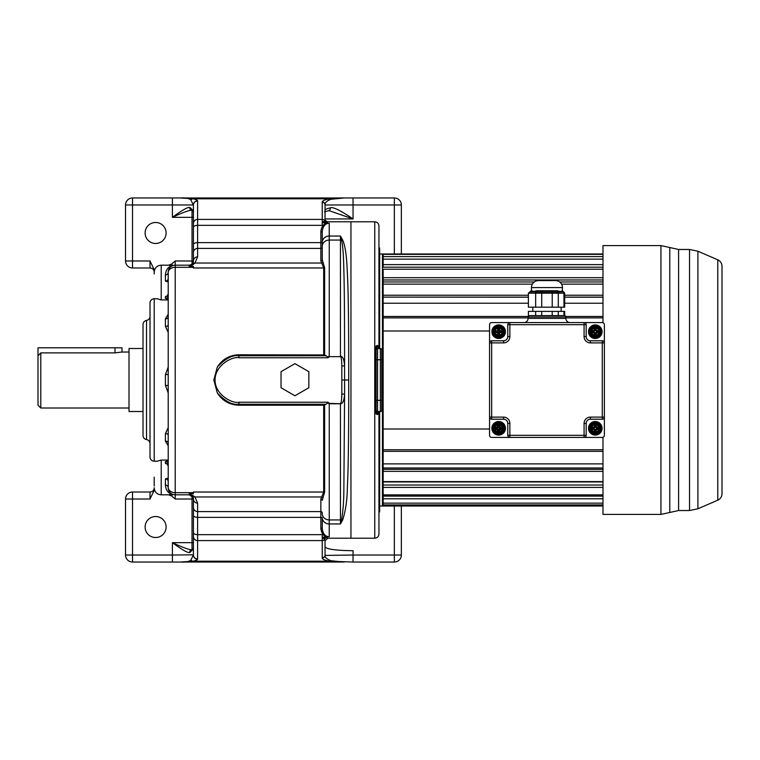 <?xml version="1.0" encoding="UTF-8"?>
<svg xmlns="http://www.w3.org/2000/svg" width="760" height="760" viewBox="0 0 760 760"><rect width="100%" height="100%" fill="white"/><g stroke="black" fill="none" stroke-linecap="round" stroke-linejoin="round"><path stroke-width="1.14" d="M168.216 272.792L168.216 272.184A2.803 2.764 -0 0 1 165.414 274.949C165.756 270.218 167.827 267.178 171.636 265.82L168.577 265.183L171.57 264.091L175.218 260.984L175.218 265.183A7.002 7.002 0 0 0 168.216 272.184L168.216 487.454A7.002 5.215 180 0 0 175.218 492.679L175.218 494.817A7.002 7.002 0 0 1 168.216 487.815A2.803 2.764 -0 0 0 165.414 485.051L165.414 478.876L168.216 478.059L168.216 466.174A2.803 2.764 -0 0 0 165.414 463.41L165.414 461.624L168.216 460.598M168.577 265.183L161.215 265.183C156.892 265.553 154.555 267.928 154.214 272.289L154.214 269.724L150.014 260.984L150.014 267.985A4.199 4.199 0 0 1 154.214 272.184A4.199 4.199 0 0 0 150.014 267.985L132.516 267.985L132.516 260.984L125.514 260.984A7.002 7.002 0 0 0 132.516 267.985M155.619 243.476A10.498 10.498 0 0 1 145.112 232.978A10.498 10.498 0 0 1 155.619 222.48A10.498 10.498 0 0 1 166.117 232.978A10.498 10.498 0 0 1 155.619 243.476M325.042 215.346L325.042 210.397C325.08 209.465 326.847 208.62 330.353 207.86C333.697 205.969 348.222 215.641 353.048 218.946L325.042 218.946M330.353 207.86A2.803 2.252 79 0 1 328.652 210.596M328.795 210.558L353.048 218.946L353.048 204.972L325.042 204.972A7.002 7.002 0 0 0 325.042 204.896M322.24 533.33L322.24 527.022M323.332 537.149L325.926 537.044A2.803 2.451 102.7 0 0 324.083 538.099L322.24 538.659L322.24 537.472L323.332 537.149L325.042 540.835L325.042 555.028L325.042 546.782C326.42 549.195 335.758 550.506 353.048 550.715L353.048 555.028L325.033 555.417A2.803 2.774 -176.8 0 1 322.231 558.039C322.135 559.132 324.596 560.186 329.593 561.212L353.048 562.029L353.048 555.028L401.356 555.028A7.002 7.002 0 0 1 394.354 562.029L353.048 562.029M325.926 537.044L327.845 538.033M325.033 555.417L325.033 555.417C324.862 557.241 326.772 559.008 330.771 560.709L344.242 562.029L180.281 562.029L193.173 561.212C196.032 560.471 197.505 559.797 197.59 559.189L197.619 517.37L320.844 517.37L320.844 499.025L323.684 492.024L323.684 405.203L326.144 404.234L238.925 404.234C232.512 405.232 225.321 401.479 217.332 392.986C222.461 400.872 229.662 404.947 238.925 405.203L323.684 405.203M193.144 497.506L189.221 494.817L175.218 494.817L175.218 499.016L171.57 495.909L168.577 494.817L161.215 494.817C156.892 494.447 154.555 492.072 154.214 487.711L154.214 490.276L150.014 499.016L132.516 499.016L132.516 562.029L180.281 562.029C185.459 562.314 188.983 561.668 190.864 560.082A4.199 3.61 76.3 0 0 193.173 561.212L329.593 561.212A2.803 2.289 101.5 0 0 330.771 560.709M155.619 516.524A10.498 10.498 0 0 0 145.112 527.022A10.498 10.498 0 0 0 155.619 537.519A10.498 10.498 0 0 0 166.117 527.022A10.498 10.498 0 0 0 155.619 516.524M154.214 487.711L154.214 487.815A4.199 4.199 0 0 1 150.014 492.014L132.516 492.014L132.516 499.016L125.514 499.016L125.514 555.028A7.002 7.002 0 0 0 132.516 562.029M132.516 492.014A7.002 7.002 0 0 0 125.514 499.016A7.002 7.002 0 0 1 132.516 492.014M401.356 506.017L401.356 555.028M325.042 540.825L327.693 538.222L350.949 538.222L350.949 221.777L350.949 538.222L374.747 538.222C377.302 537.975 378.698 536.569 378.945 534.024L378.945 411.549M324.615 354.948L238.925 354.797C229.672 355.053 222.471 359.119 217.341 366.994C225.359 358.492 232.56 354.749 238.925 355.765L326.144 355.765L324.615 354.948L324.615 267.719L322.24 259.606L322.24 242.411A7.002 6.374 0 0 1 329.241 236.037L340.442 236.037L340.442 240.055A4.199 3.838 0 0 1 341.601 240.207L340.442 236.037L342.76 240.236C345.049 245.527 346.503 254.799 347.101 268.023C348.213 288.258 348.697 308.227 348.726 380C348.764 449.93 348.08 472.901 347.349 487.55C347.244 499.519 345.714 510.255 342.76 519.764L340.442 523.963L341.601 519.792A4.199 3.838 180 0 1 340.442 519.944L340.442 523.963L329.241 523.963L329.241 536.693L326.144 536.797C323.019 535.515 321.252 532.636 320.844 528.162L320.844 517.37A1.396 0.646 0 0 1 322.24 518.006L322.24 528.808A1.396 0.646 0 0 0 320.844 528.162M324.757 536.797L326.144 536.797M154.214 477.156L154.214 486.077M154.214 273.923L154.214 272.289M154.214 298.537L154.214 298.784A4.199 4.199 0 0 0 150.014 302.993L150.014 457.007A4.199 4.199 0 0 0 154.214 461.215L154.214 298.784L157.349 298.784L161.215 299.953L168.216 299.953L168.216 299.402L165.414 298.376L165.414 296.59L167.285 295.82M401.356 204.972A7.002 7.002 0 0 0 394.354 197.97L353.048 197.97L353.048 204.972L401.356 204.972L401.356 253.983M353.048 197.97L344.242 197.97L330.771 199.291C326.772 200.991 324.862 202.758 325.033 204.582A2.803 2.774 176.8 0 0 322.231 201.96L322.24 225.35L197.619 225.35L197.59 200.811C197.514 200.212 196.042 199.538 193.173 198.787L180.281 197.97L132.516 197.97A7.002 7.002 0 0 0 125.514 204.972L125.514 260.984M193.42 229.453L193.42 205.171L190.864 199.918C188.983 198.332 185.459 197.685 180.281 197.97L344.242 197.97L329.593 198.787C324.587 199.814 322.135 200.868 322.231 201.96M322.24 202.198A2.803 2.774 180 0 1 325.042 204.972L325.042 219.165L324.083 221.901A2.803 2.451 -102.7 0 0 325.926 222.956L322.24 222.528M325.042 219.165L325.042 221.359L325.042 219.165C324.862 220.21 325.745 221.084 327.693 221.777L374.747 221.777L374.747 538.222M327.845 221.968L325.926 222.956M322.24 242.411L322.24 231.192A1.396 0.646 0 0 1 320.844 231.838C321.252 227.363 323.019 224.485 326.144 223.202L324.757 223.202M326.144 223.202L329.241 223.307C325.394 223.298 323.057 225.919 322.24 231.192L322.24 231.23M143.013 426.911L143.013 411.502L129.01 411.502L129.01 348.498L143.013 348.498L143.013 333.089L143.013 426.911M150.014 443.707A4.199 4.199 0 0 0 146.518 439.565A4.199 4.199 0 0 1 143.013 435.423L143.013 324.577A4.199 4.199 0 0 1 146.518 320.435A4.199 4.199 0 0 0 150.014 316.293M161.215 494.817L161.215 460.047L157.273 461.215M168.216 445.816L165.414 441.104L165.414 433.494L168.216 427.576M168.216 392.901L165.414 385.377L165.414 374.623L168.216 367.099M168.216 332.424L165.414 326.505L165.414 318.896L168.216 314.184M172.13 265.905L172.662 265.667L171.57 264.091M172.662 265.667L172.662 265.667A2.803 2.536 68.5 0 1 171.636 265.82M192.023 210.425L192.023 260.984L193.42 260.984L193.42 205.171A4.199 4.161 -0 0 1 197.619 201.011M191.729 210.32A2.803 2.347 -73 0 1 190.218 207.651L189.715 207.546C187.511 206.435 177.222 213.75 172.416 217.341L172.416 204.972L132.516 204.972L132.516 197.97M193.582 211.612L191.814 210.339A2.803 2.308 -85.8 0 1 189.715 207.546M192.023 210.349C189.516 209.551 177.859 214.776 172.416 217.341L193.42 217.341M193.42 210.824L190.218 207.651M190.864 199.918A4.199 3.61 -76.3 0 1 193.173 198.787L329.593 198.787A2.803 2.289 -101.5 0 1 330.771 199.291M322.24 221.34L324.083 221.901L323.332 222.851M323 262.172A1.396 1.339 -44.7 0 1 321.746 263.045L320.844 260.974A1.396 1.368 0 0 0 322.24 259.606L322.24 241.993A1.396 0.646 0 0 1 320.844 242.63L197.619 242.63L197.619 225.35A4.199 1.928 0 0 0 193.42 227.278M322.24 537.472L322.24 534.65L197.619 534.65A4.199 1.928 0 0 1 193.42 532.722L193.42 499.016L192.081 495.938A4.199 3.99 -47.2 0 0 194.93 496.954L189.781 493.563L193.42 493.563L193.42 492.67L175.218 492.679L175.218 267.32L193.42 267.33L193.42 267.976L323.684 267.976L321.746 263.045L194.93 263.045L197.619 256.88L197.619 242.63A4.199 1.928 0 0 0 193.42 244.558M326.144 355.765L327.626 357L329.241 356.231L329.241 223.307M322.24 259.606L322.24 246.449A7.002 6.394 -0 0 1 329.241 240.055L340.442 240.055L340.442 356.231C342.788 356.364 344.166 359.584 344.584 365.911L344.584 394.088C344.156 400.577 342.779 403.807 340.442 403.769L329.241 403.341L328.063 402.24L326.144 404.234M329.241 403.341L329.241 519.944L340.442 519.944L340.442 403.769L329.241 403.769L327.626 402.999M320.844 499.025A1.396 1.368 0 0 1 322.24 500.394L324.615 492.281L324.615 405.051M217.341 366.994L213.826 380L217.332 392.986M323 497.828A1.396 1.339 44.7 0 0 321.746 496.954L194.93 496.954L197.619 503.12A4.199 4.104 0 0 1 193.42 499.016L193.049 497.296M329.241 536.693C325.394 536.712 323.057 534.081 322.24 528.808M190.864 560.082L193.391 555.028A4.199 4.151 21.2 0 0 197.59 559.189M193.582 548.387L191.814 549.66A2.803 2.308 85.8 0 0 189.715 552.453C187.482 553.527 177.384 546.383 172.416 542.659L172.416 555.028L125.514 555.028M189.715 552.453L193.42 549.176L193.42 554.828L193.42 532.722M172.416 562.029L172.416 555.028L193.42 554.828A4.199 4.161 -0 0 0 197.619 558.989M175.218 499.016L192.023 499.016L192.023 542.659L172.416 542.659C178.039 545.319 189.496 550.42 192.023 549.651M191.729 549.679A2.803 2.347 73 0 0 190.218 552.349M192.023 495.89L192.023 499.016L193.42 499.016L193.373 498.37M172.995 494.456L172.662 494.332A2.803 2.536 -68.5 0 0 171.636 494.181C167.827 492.822 165.756 489.782 165.414 485.051M171.57 495.909L172.662 494.332L172.13 494.095M168.216 294.091L168.216 293.826A2.803 2.764 0 0 1 165.414 296.59M171.95 494.009L171.351 493.648M171.304 493.62L170.772 493.221M169.841 492.3L169.318 491.587M169.309 491.558L168.967 490.96M168.302 488.88L168.245 488.376M168.216 487.901L168.216 487.815A7.002 7.002 0 0 0 175.218 494.817M192.575 496.479L189.221 493.686L189.781 493.563M189.221 493.686L189.221 494.817A4.199 4.199 0 0 1 190.95 495.188A4.199 2.593 -65.8 0 0 192.669 495.083M193.42 549.176L193.42 530.547M189.781 266.437L192.669 264.917A4.199 2.593 65.8 0 0 190.94 264.812L189.221 266.313L193.42 266.437L193.42 267.33M168.216 272.545A7.002 5.215 180 0 1 175.218 267.32L175.218 265.183L189.221 265.183A4.199 4.199 0 0 0 190.95 264.812L192.081 264.062L193.42 260.984L193.325 261.887M168.245 271.624L168.302 271.12M168.967 269.04L169.309 268.432M169.318 268.413L169.85 267.701M170.772 266.779L171.304 266.38M193.42 256.918A2.803 2.736 180 0 0 193.42 256.937L193.42 260.984A4.199 4.094 0 0 1 197.619 256.88M193.42 252.871L193.42 255.037A2.803 2.736 180 0 0 193.42 255.056M172.416 197.97L172.416 204.972L193.391 204.972A4.199 4.151 -21.2 0 1 197.59 200.811M192.669 264.917L194.93 263.045A4.199 3.99 47.1 0 0 192.081 264.062L192.575 263.52M327.626 357L328.073 357.76L329.241 356.659L340.442 356.659C341.231 356.734 341.687 359.831 341.82 365.959L341.82 394.041C341.687 400.33 341.221 403.427 340.442 403.341M328.063 402.24L238.925 402.24C232.589 403.911 214.823 394.744 215.052 380C215.004 364.933 232.75 356.126 238.925 357.76L328.073 357.76M342.76 240.236A4.199 3.61 153.6 0 1 341.601 240.207C342.722 245.138 343.434 253.508 343.719 265.335C344.27 283.736 344.536 302.385 344.584 365.911L341.82 365.959M341.82 394.041L344.584 394.088L343.862 490.019C343.805 501.153 343.055 511.072 341.601 519.792A4.199 3.61 -153.6 0 1 342.76 519.764M294.937 363.651L281.029 371.678L281.029 387.742L294.937 395.77L308.845 387.742L308.845 371.678L294.937 363.651M193.135 262.504L192.023 264.109L192.023 260.984L175.218 260.984M191.672 264.394L189.221 265.183L189.221 266.313M150.014 260.984L132.516 260.984L132.516 204.972L125.514 204.972M40.803 352.887L115.007 352.887L122.008 351.994L122.008 347.795L38 347.795L38 405.203L38 355.784L40.803 352.887L40.803 408.006L129.01 408.006M121.648 352.079L129.01 351.994M528.39 303.231L383.154 303.231L383.154 506.017L602.984 506.017M383.154 303.231L383.154 297.122L528.39 297.198M532.38 284.135L383.154 284.135L383.154 279.974L383.154 281.969L534.299 281.969M602.984 269.22L383.154 269.22L383.154 279.974L602.984 279.974M379.648 253.983L382.451 253.983L382.451 506.017L379.648 506.017M379.648 411.549L379.648 511.974L379.373 411.549M379.648 348.545L379.648 248.026L378.945 247.608L378.945 348.545L378.945 346.398L377.273 345.382L375.592 346.484L375.592 413.516L377.273 414.618L378.945 413.601A0.703 0.703 0 0 0 378.252 412.908L378.252 411.549M374.747 221.777C377.302 222.024 378.698 223.43 378.945 225.976L378.945 346.398L378.252 347.092A0.703 0.703 -90 0 0 378.945 346.398M378.252 348.545L378.119 347.092A0.703 0.674 -90 0 0 378.803 346.351M378.252 347.092L376.846 347.092L378.119 347.092L376.846 345.904L377.273 345.382M378.803 413.649A0.703 0.674 90 0 0 378.119 412.908L376.846 412.908A0.703 0.703 0 0 1 376.152 412.205L376.846 414.095L378.252 412.908A0.703 0.703 0 0 1 378.945 413.601M376.846 411.369L377.273 414.618M375.592 413.516L376.152 413.373L376.152 346.626L375.592 346.484M376.152 347.795L376.846 345.904L376.846 347.092A0.703 0.703 0 0 0 376.152 347.795M376.922 348.697L377.549 348.545A1.396 1.396 0 0 0 376.152 349.942L376.399 349.153M381.748 355.547L381.748 349.942A1.396 1.396 0 0 0 380.351 348.545L377.549 348.545A1.396 1.396 0 0 0 376.152 349.942M381.748 349.942A1.396 1.396 0 0 0 380.351 348.545A1.396 1.396 0 0 1 381.748 349.942L381.748 410.153A1.396 1.396 0 0 1 380.351 411.549L376.922 411.407M376.399 410.941L376.152 410.153A1.396 1.396 0 0 0 377.549 411.549L377.549 348.545M381.748 410.153A1.396 1.396 0 0 1 380.351 411.549L380.351 400.349L376.152 400.349M602.984 467.989L383.154 467.989L383.154 469.338L602.984 469.338M602.984 481.945L383.154 481.945L383.154 485.022L602.984 485.022M602.984 494.883L383.154 494.883L383.154 496.128L602.984 496.128M602.984 253.983L383.154 253.983L383.154 267.197L602.984 267.197M383.154 284.135L383.154 297.122L528.39 297.122M383.154 429.01L489.564 429.01M383.154 330.99L489.564 330.99M559.654 281.969L602.984 281.969M564.689 297.198L602.984 297.198M602.984 449.74L383.154 449.74M602.984 451.326L383.154 451.326M602.984 463.885L383.154 463.885M602.984 471.361L383.154 471.361M602.984 481.602L383.154 481.602M602.984 487.417L383.154 487.417M602.984 498.769L383.154 498.769M602.984 503.139L383.154 503.139M602.984 504.934L383.154 504.934M602.984 254.362L383.154 254.362M602.984 256.614L383.154 256.614M602.984 259.151L383.154 259.151M602.984 264.632L383.154 264.632M602.984 277.704L383.154 277.704M602.984 284.135L561.564 284.135M602.984 295.241L564.689 295.241M528.39 295.241L383.154 295.241M602.984 297.122L564.689 297.122M602.984 317.889L565.877 317.889M528.067 317.889L383.154 317.889M602.984 316.474L565.782 316.474M528.172 316.474L383.154 316.474M602.984 303.231L564.689 303.231M717.782 259.825C720.461 261.126 721.867 263.273 722 266.247L722 493.753C721.867 496.726 720.461 498.873 717.782 500.175L697.899 508.801L697.899 251.199L717.782 259.825L717.782 500.175M722 484.196L722 472.995M722 431.68L722 420.479M722 340.793L722 329.593M602.984 322.715L602.984 245.584L660.953 245.584L660.953 514.415L602.984 514.415L602.984 437.285M602.043 428.906L601.075 428.82A2.099 2.099 0 0 1 600.856 429.352L598.975 432.601A2.099 2.099 0 0 1 598.614 433.067A5.814 5.814 0 0 0 601.075 428.82L601.075 427.794A5.814 5.814 0 0 0 598.614 423.548L597.731 423.035A5.814 5.814 0 0 0 592.828 423.035L591.945 423.548A5.814 5.814 0 0 0 589.494 427.794L589.494 428.82A5.814 5.814 0 0 0 591.945 433.067L592.828 433.57A5.814 5.814 0 0 0 597.731 433.57L598.614 433.067L599.184 433.865A6.793 6.793 0 0 0 592.42 422.151A6.793 6.793 0 0 0 595.279 435.1A6.793 6.793 0 0 0 599.184 422.75L598.149 422.151A6.793 6.793 0 0 0 592.42 422.151L591.385 422.75A6.793 6.793 0 0 0 591.385 433.865L592.42 434.463A6.793 6.793 0 0 0 598.149 434.463L599.174 433.874M600.856 427.253A2.099 2.099 0 0 1 601.075 427.794L602.043 427.709A6.793 6.793 0 0 0 599.184 422.75L598.614 423.548A2.099 2.099 0 0 1 598.975 424.004L598.367 424.356A1.396 1.396 0 0 0 597.16 423.662L593.408 423.662A1.396 1.396 0 0 0 592.192 424.356L590.32 427.604A1.396 1.396 0 0 0 590.32 429.01L592.192 432.259A1.396 1.396 0 0 0 593.408 432.953L597.16 432.953A1.396 1.396 0 0 0 598.367 432.259L600.248 429.01A1.396 1.396 0 0 0 600.248 427.604L598.006 424.565A0.978 0.978 0 0 0 597.16 424.08L593.408 424.08A0.978 0.978 0 0 0 592.553 424.565L590.681 427.813A0.978 0.978 0 0 0 590.681 428.801L592.553 432.041A0.978 0.978 0 0 0 593.408 432.535L597.16 432.535A0.978 0.978 0 0 0 598.006 432.041L599.878 428.801A0.978 0.978 0 0 0 599.878 427.813L600.856 427.253L598.975 424.004M592.42 434.463L592.828 433.57A2.099 2.099 0 0 0 593.408 433.656L597.16 433.656A2.099 2.099 0 0 0 597.731 433.57L598.149 434.463A6.793 6.793 0 0 1 595.279 435.1M592.42 422.151L592.828 423.035A2.099 2.099 0 0 1 593.408 422.959L597.16 422.959A2.099 2.099 0 0 1 597.731 423.035L598.149 422.151A6.793 6.793 0 0 0 595.279 421.515M592.553 432.041L592.192 432.259A1.396 1.396 0 0 0 593.408 432.953L593.408 432.535M591.945 433.067L591.385 433.865A6.793 6.793 0 0 1 588.515 428.906L589.494 428.82A2.099 2.099 0 0 0 589.712 429.352L591.584 432.601A2.099 2.099 0 0 0 591.945 433.067M591.812 422.474A6.793 6.793 0 0 0 588.515 427.709L589.494 427.794A2.099 2.099 0 0 1 589.712 427.253L590.681 427.813M589.712 427.253L591.584 424.004A2.099 2.099 0 0 1 591.945 423.548L591.385 422.75M503.567 417.107L503.567 419.206A4.199 4.199 0 0 1 507.765 423.405A4.199 4.199 0 0 0 503.567 419.206L491.663 419.206A2.099 2.099 0 0 1 489.564 417.107A2.099 2.099 0 0 0 491.663 419.206L491.663 417.107L503.567 417.107A6.298 6.298 0 0 1 509.865 423.405L509.865 437.409L491.663 437.409A2.099 2.099 0 0 1 489.564 435.309L489.564 417.107L491.663 417.107L491.663 342.893L489.564 342.893L489.564 324.691A2.099 2.099 0 0 1 491.663 322.591L509.865 322.591A2.099 2.099 0 0 0 507.765 324.691A2.099 2.099 0 0 1 509.865 322.591L509.865 324.691L507.765 324.691L507.765 336.594A4.199 4.199 0 0 1 503.567 340.793A4.199 4.199 0 0 0 507.765 336.594L509.865 336.594A6.298 6.298 0 0 1 503.567 342.893L491.663 342.893L491.663 340.793L503.567 340.793L503.567 342.893M501.781 325.66A6.793 6.793 0 0 0 496.023 325.441M494.741 326.154A6.793 6.793 0 0 0 491.995 330.448L491.995 332.947A6.793 6.793 0 0 0 495.159 337.506M491.957 330.628A6.793 6.793 0 0 0 491.891 331.293M495.558 337.734A6.793 6.793 0 0 0 501.315 337.944M502.588 337.231A6.793 6.793 0 0 0 505.343 332.947L505.343 330.448A6.793 6.793 0 0 0 502.179 325.878M505.372 332.756A6.793 6.793 0 0 0 505.447 332.091M495.767 422.17A6.793 6.793 0 0 1 495.938 422.085L494.247 423.149L494.978 424.004L493.097 427.262L491.995 427.053A6.793 6.793 0 0 1 494.247 423.149A6.793 6.793 0 0 0 491.995 427.053L491.995 429.552L493.097 429.352L495.225 432.924L496.783 433.656A5.671 5.671 0 0 0 500.555 433.656L502.36 432.611A5.671 5.671 0 0 0 504.241 429.352L504.241 427.262A5.671 5.671 0 0 0 502.36 424.004L500.555 422.959A5.671 5.671 0 0 0 496.783 422.959L494.978 424.004A5.671 5.671 0 0 0 493.097 427.262L493.097 429.352A5.671 5.671 0 0 0 494.978 432.611L494.247 433.466L495.938 434.52A6.793 6.793 0 0 1 495.292 434.197M495.073 434.065A6.793 6.793 0 0 1 494.447 433.627M491.881 428.498A6.793 6.793 0 0 1 491.957 427.291M495.453 431.195L496.384 432.535L497.781 432.535A4.322 4.322 0 0 1 495.453 431.195L494.56 429.647A4.322 4.322 0 0 1 494.56 426.958L495.453 425.419A4.322 4.322 0 0 1 497.781 424.08L496.384 423.662A0.703 0.703 0 0 0 495.786 424.004L493.506 427.956A0.703 0.703 0 0 0 493.506 428.659L495.786 432.601A0.703 0.703 0 0 0 496.384 432.953L500.944 432.953A0.703 0.703 0 0 0 501.553 432.601L503.832 428.659A0.703 0.703 0 0 0 503.832 427.956L501.553 424.004A0.703 0.703 0 0 0 500.944 423.662L496.384 423.662A0.703 0.703 0 0 0 495.786 424.004L494.646 422.835A6.793 6.793 0 0 1 494.931 422.636M501.572 434.445A6.793 6.793 0 0 1 501.4 434.52L503.082 433.466L502.36 432.611L504.241 429.352L505.343 429.552A6.793 6.793 0 0 1 503.082 433.466A6.793 6.793 0 0 0 505.343 429.552L505.343 427.053A6.793 6.793 0 0 0 503.082 423.149L501.4 422.085A6.793 6.793 0 0 1 501.79 422.275M502.265 422.55A6.793 6.793 0 0 1 502.892 422.987M505.457 428.117A6.793 6.793 0 0 1 505.381 429.324M497.781 432.535L500.944 432.953A0.703 0.703 0 0 0 501.553 432.601L502.683 433.779A6.793 6.793 0 0 1 502.407 433.979M496.147 432.392L495.786 432.601A0.703 0.703 0 0 0 496.384 432.953L496.413 434.71L496.783 433.656L500.555 433.656L500.925 434.71A6.793 6.793 0 0 1 498.664 435.1A6.793 6.793 0 0 0 500.925 434.71L500.944 432.953M590.378 342.893L590.378 340.793L602.281 340.793A2.099 2.099 0 0 1 604.38 342.893A2.099 2.099 0 0 0 602.281 340.793L602.281 342.893L590.378 342.893A6.298 6.298 0 0 1 584.079 336.594L584.079 322.591L602.281 322.591A2.099 2.099 0 0 1 604.38 324.691L604.38 342.893L602.281 342.893L602.281 417.107L604.38 417.107L604.38 435.309A2.099 2.099 0 0 1 602.281 437.409L584.079 437.409A2.099 2.099 0 0 0 586.178 435.309A2.099 2.099 0 0 1 584.079 437.409L584.079 435.309L586.178 435.309L586.178 423.405A4.199 4.199 0 0 1 590.378 419.206A4.199 4.199 0 0 0 586.178 423.405L584.079 423.405A6.298 6.298 0 0 1 590.378 417.107L602.281 417.107L602.281 419.206L590.378 419.206L590.378 417.107M595.279 324.9A6.793 6.793 0 0 1 598.149 325.536A6.793 6.793 0 0 0 588.515 331.094A6.793 6.793 0 0 1 591.385 326.135A6.793 6.793 0 0 0 591.385 337.25A6.793 6.793 0 0 1 588.515 332.291A6.793 6.793 0 0 0 595.279 338.485A6.793 6.793 0 0 1 592.42 337.849L592.828 336.965A5.814 5.814 0 0 0 597.731 336.965L598.149 337.849A6.793 6.793 0 0 0 602.043 332.291A6.793 6.793 0 0 1 599.184 337.25A6.793 6.793 0 0 0 599.184 326.135A6.793 6.793 0 0 1 602.043 331.094A6.793 6.793 0 0 0 592.42 325.536L592.828 326.43L591.945 326.933L591.385 326.135M598.177 325.546A6.793 6.793 0 0 1 598.652 325.793M592.392 337.839A6.793 6.793 0 0 1 591.917 337.592M489.564 435.309L489.564 342.893A2.099 2.099 0 0 1 491.663 340.793M590.378 340.793A4.199 4.199 0 0 1 586.178 336.594L586.178 324.691A2.099 2.099 0 0 0 584.079 322.591L491.663 322.591M570.076 322.591A4.199 4.199 0 0 1 565.877 318.392L565.877 316.986A1.396 1.396 0 0 0 564.481 315.59L529.473 315.59A1.396 1.396 0 0 0 528.067 316.986L565.877 316.986M523.868 322.591A4.199 4.199 0 0 0 528.067 318.392L528.067 316.986M529.596 315.59L528.39 315.59L528.39 311.391L564.689 311.391L564.689 315.59L538.004 315.59M541.728 311.391L541.728 315.59L538.07 315.59M558.286 311.391L558.286 315.59L555.883 315.59M564.366 315.59L558.286 315.59M531.477 290.396L531.468 287.584A7.002 7.002 0 0 1 538.469 280.582L555.475 280.582A7.002 7.002 0 0 1 562.476 287.584L562.286 290.605C561.64 291.602 559.987 291.65 557.327 290.748L536.617 290.748C534.005 291.65 532.294 291.526 531.468 290.387L530.072 291.783L536.275 291.963A1.396 0.921 76.8 0 0 536.617 290.748M530.005 291.783L528.39 293.189L528.39 307.192L564.689 307.192L564.689 293.189L528.39 293.189M535.658 307.192L535.658 293.189L536.275 291.963L541.728 291.963L542.156 290.748M541.728 307.192L541.728 291.963L552.225 291.963L551.788 290.748M552.225 307.192L552.225 291.963L557.669 291.963A1.396 0.921 103.2 0 1 557.327 290.748M558.286 307.192L558.286 293.189L557.669 291.963L563.587 291.821A1.396 1.396 -0 0 1 562.476 290.453M531.373 292.058L530.072 291.783A1.396 1.396 90.6 0 0 531.468 290.387A1.396 1.396 -90 0 1 531.439 290.681M532.827 311.391L532.827 307.192M561.127 311.391L561.127 307.192M503.567 419.206A4.199 4.199 0 0 1 507.765 423.405L507.765 435.309A2.099 2.099 0 0 0 509.865 437.409L602.281 437.409M584.079 423.405L584.079 435.309L507.765 435.309M604.38 324.691L604.38 417.107A2.099 2.099 0 0 1 602.281 419.206M509.865 336.594L509.865 324.691L586.178 324.691M597.16 335.92A0.978 0.978 0 0 0 598.006 335.435L599.878 332.187A0.978 0.978 0 0 0 599.878 331.198L598.006 327.959A0.978 0.978 0 0 0 597.16 327.465L593.408 327.465A0.978 0.978 0 0 0 592.553 327.959L590.681 331.198A0.978 0.978 0 0 0 590.681 332.187L592.553 335.435A0.978 0.978 0 0 0 593.408 335.92L597.16 336.338A1.396 1.396 0 0 0 598.367 335.644L600.248 332.395A1.396 1.396 0 0 0 600.248 330.99L598.367 327.74A1.396 1.396 0 0 0 597.16 327.047L593.408 327.047A1.396 1.396 0 0 0 592.192 327.74L590.32 330.99A1.396 1.396 0 0 0 590.32 332.395L592.192 335.644A1.396 1.396 0 0 0 593.408 336.338L597.16 336.338L597.16 337.041A2.099 2.099 0 0 0 597.731 336.965L598.614 336.452L599.184 337.25L598.149 337.849A6.793 6.793 0 0 1 595.279 338.485A6.793 6.793 0 0 0 598.149 337.849M598.006 335.435L598.975 335.996A2.099 2.099 0 0 1 598.614 336.452A5.814 5.814 0 0 0 601.075 332.205L602.043 332.291M599.878 332.187L600.856 332.747A2.099 2.099 0 0 0 601.075 332.205L601.075 331.18L602.043 331.094M588.515 331.094L589.494 331.18A2.099 2.099 0 0 1 589.712 330.647L591.584 327.398A2.099 2.099 0 0 1 591.945 326.933A5.814 5.814 0 0 0 589.494 331.18L589.494 332.205A5.814 5.814 0 0 0 591.945 336.452L592.828 336.965A2.099 2.099 0 0 0 593.408 337.041L597.16 337.041M593.408 335.92L593.408 336.338A1.396 1.396 0 0 1 592.192 335.644L591.584 335.996L589.712 332.747A2.099 2.099 0 0 1 589.494 332.205L588.515 332.291M591.584 335.996A2.099 2.099 0 0 0 591.945 336.452L591.385 337.25L592.42 337.849M597.731 326.43L598.149 325.536L599.184 326.135L598.614 326.933L597.731 326.43A5.814 5.814 0 0 0 592.828 326.43A2.099 2.099 0 0 1 593.408 326.344L597.16 326.344A2.099 2.099 0 0 1 597.731 326.43M595.279 335.73A4.037 4.037 0 0 1 591.242 331.692A4.037 4.037 0 0 1 595.279 327.655A4.037 4.037 0 0 1 599.327 331.692A4.037 4.037 0 0 1 595.279 335.73M591.964 331.236L591.707 331.113A0.703 0.703 0 0 1 592.344 330.714L594.301 330.296L594.301 328.757A0.703 0.703 0 0 1 594.709 328.12L595.982 328.757L595.982 330.296A0.703 0.703 0 0 0 596.686 330.99L598.642 331.417L598.225 332.395L596.686 332.395A0.703 0.703 0 0 0 595.982 333.089L595.564 335.055L594.586 334.637L594.586 333.089A0.703 0.703 0 0 0 593.883 332.395L591.917 331.977L592.344 330.99L593.883 330.99A0.703 0.703 0 0 0 594.586 330.296L594.586 328.757L595.564 328.329L596.686 330.714L598.225 330.714A0.703 0.703 0 0 1 598.861 331.113L598.861 332.272A3.619 3.619 0 0 1 595.859 335.264L594.709 335.264A3.619 3.619 0 0 1 591.707 332.272L591.707 331.113A3.619 3.619 0 0 1 594.709 328.12L594.823 328.367M595.004 328.063L595.697 330.296A0.978 0.978 0 0 0 596.686 331.274L598.357 331.417L598.225 332.11L596.686 332.11A0.978 0.978 0 0 0 595.697 333.089L595.564 334.77L594.861 334.637L594.861 333.089A0.978 0.978 0 0 0 593.883 332.11L592.202 331.977L592.344 331.274L593.883 331.274A0.978 0.978 0 0 0 594.861 330.296L594.861 328.757L594.301 328.757M595.564 328.063L595.859 328.12A3.619 3.619 0 0 1 598.861 331.113L598.605 331.236M595.564 335.322L595.564 334.77M595.004 335.322L595.004 334.77M598.908 331.417L598.357 331.417M598.908 331.968L598.642 331.493M591.65 331.968L592.202 331.977M591.65 331.417L591.917 331.892M594.823 335.017L594.709 335.264A0.703 0.703 0 0 1 594.301 334.637L594.861 334.637M595.736 335.017L595.859 335.264A0.703 0.703 0 0 0 596.258 334.637L595.697 334.637M497.781 424.08L499.558 424.08A4.322 4.322 0 0 1 501.885 425.419L501.553 424.004A0.703 0.703 0 0 0 500.944 423.662L500.925 421.904L500.555 422.959L496.783 422.959L495.938 422.085L496.384 423.662M500.925 421.904A6.793 6.793 0 0 0 496.413 421.904A6.793 6.793 0 0 1 498.664 421.515M500.944 432.535L503.471 428.45L505.419 429.048M495.786 432.601L494.646 433.779M498.664 435.1A6.793 6.793 0 0 1 496.413 434.71A6.793 6.793 0 0 0 500.925 434.71M494.56 426.958L493.867 428.45L491.919 429.048M491.995 429.552A6.793 6.793 0 0 0 494.247 433.466A6.793 6.793 0 0 1 491.995 429.552M493.867 428.165L491.919 427.566M501.553 424.004L502.683 422.835M503.832 428.659A0.703 0.703 0 0 0 503.832 427.956L505.419 427.566M504.241 427.262L505.343 427.053A6.793 6.793 0 0 0 503.082 423.149L502.36 424.004L504.241 427.262M502.17 430.331A4.037 4.037 0 0 1 494.627 428.308A4.037 4.037 0 0 1 498.674 424.27A4.037 4.037 0 0 1 502.17 430.331M501.885 425.419L502.778 426.958A4.322 4.322 0 0 1 502.778 429.647M498.256 431.993L497.676 431.784A3.619 3.619 0 0 1 495.188 429.305L495.188 427.31A3.619 3.619 0 0 1 497.676 424.821L499.662 424.821A3.619 3.619 0 0 1 502.151 427.31L502.151 429.305A3.619 3.619 0 0 1 499.662 431.784L498.256 431.993L497.971 429.704A0.703 0.703 0 0 0 497.268 429.01L495.311 428.726L495.425 427.661L497.268 427.604A0.703 0.703 0 0 0 497.971 426.911L498.247 424.945L499.32 425.068L499.367 426.911L499.31 425.049M502.36 427.899L500.07 427.604L501.752 427.604L502.151 429.305A0.703 0.703 0 0 1 501.752 429.428L499.786 429.704L499.786 431.385A0.703 0.703 0 0 1 499.662 431.784L498.019 431.547L498.389 429.704A1.121 1.121 0 0 0 497.268 428.583L495.729 428.583L495.586 427.604L497.268 428.022A1.121 1.121 0 0 0 498.389 426.911L498.389 425.362L499.786 425.229L499.786 426.911L501.752 427.186A0.703 0.703 0 0 1 502.151 427.31L501.752 429.01L500.07 429.01A0.703 0.703 0 0 0 499.367 429.704L499.32 431.547L498.664 432.012M499.073 424.622L498.95 426.911A1.121 1.121 0 0 0 500.07 428.022L501.609 428.022L501.609 428.583L500.07 428.583A1.121 1.121 0 0 0 498.95 429.704L498.95 431.243L498.389 431.243L498.389 429.704M498.626 431.67L497.676 431.784A0.703 0.703 0 0 1 497.543 431.385L497.268 429.428L495.586 429.428A0.703 0.703 0 0 1 495.188 429.305L495.311 427.889L497.268 428.022M498.019 425.068L497.676 424.821A0.703 0.703 0 0 0 497.543 425.229L498.247 424.945M498.389 426.911L497.971 425.229M497.268 428.583L495.311 428.726L495.586 429.428M494.978 427.899L495.188 427.31A0.703 0.703 0 0 1 495.586 427.186L497.268 427.186L497.543 425.229M499.786 426.911L499.367 426.911A0.703 0.703 0 0 0 500.07 427.604L500.07 428.022M501.752 427.186L501.904 427.661M502.36 428.716L500.07 429.428M501.913 428.953L501.752 429.428M499.786 429.704L499.786 431.385M505.343 332.947L504.241 332.738L502.36 335.996L503.082 336.851L500.925 338.095L500.555 337.041L496.783 337.041A5.671 5.671 0 0 0 500.545 337.041L502.36 335.996A5.671 5.671 0 0 0 504.241 332.738L504.241 330.647A5.671 5.671 0 0 0 502.36 327.389L500.545 326.344A5.671 5.671 0 0 0 496.783 326.344L494.978 327.389A5.671 5.671 0 0 0 493.097 330.647L493.097 332.738L491.995 332.947A6.793 6.793 0 0 0 494.247 336.851L496.413 338.095A6.793 6.793 0 0 0 500.925 338.095L503.082 336.851A6.793 6.793 0 0 0 505.343 332.947L505.343 330.448A6.793 6.793 0 0 0 503.082 326.534L500.925 325.29L500.555 326.344L496.783 326.344L496.413 325.29L494.247 326.534A6.793 6.793 0 0 0 491.995 330.448L491.995 332.947A6.793 6.793 0 0 0 494.247 336.851L494.978 335.996L496.783 337.041L496.413 338.095M493.097 330.647L494.978 327.389L494.247 326.534A6.793 6.793 0 0 0 491.995 330.448L493.706 330.99A1.396 1.396 0 0 0 493.706 332.395L495.577 335.644A1.396 1.396 0 0 0 496.793 336.338L500.545 336.338A1.396 1.396 0 0 0 501.752 335.644L503.633 332.395A1.396 1.396 0 0 0 503.633 330.99L501.752 327.74A1.396 1.396 0 0 0 500.545 327.047L496.793 327.047A1.396 1.396 0 0 0 495.577 327.74L494.067 331.198A0.978 0.978 0 0 0 494.067 332.187L495.947 335.435A0.978 0.978 0 0 0 496.793 335.92L500.545 335.92A0.978 0.978 0 0 0 501.391 335.435L503.262 332.187A0.978 0.978 0 0 0 503.262 331.198L501.391 327.959A0.978 0.978 0 0 0 500.545 327.465L496.793 327.465A0.978 0.978 0 0 0 495.947 327.959L494.969 327.398M502.36 327.389L503.082 326.534A6.793 6.793 0 0 1 505.343 330.448L504.241 330.647L502.36 327.389M498.664 324.9A6.793 6.793 0 0 0 496.413 325.29A6.793 6.793 0 0 1 498.664 324.9M500.545 335.92L500.545 336.338A1.396 1.396 0 0 0 501.752 335.644L501.391 335.435M498.664 335.73A4.037 4.037 0 0 1 494.627 331.692A4.037 4.037 0 0 1 498.664 327.655A4.037 4.037 0 0 1 502.711 331.692A4.037 4.037 0 0 1 498.664 335.73M502.293 331.417L502.246 332.272A3.619 3.619 0 0 1 499.244 335.264L498.094 335.264A3.619 3.619 0 0 1 495.092 332.272L495.092 331.113A3.619 3.619 0 0 1 498.094 328.12L499.244 328.12A0.703 0.703 0 0 1 499.643 328.757L499.786 330.714L501.609 330.714A0.703 0.703 0 0 1 502.246 331.113L501.609 332.395L499.367 332.813L498.95 335.055L497.971 334.637L497.971 332.813L495.729 332.395L495.349 331.236L497.543 330.99L497.971 328.757L498.95 328.329L499.786 330.99L502.008 331.293L499.786 331.417A0.836 0.836 0 0 1 498.95 330.572L498.95 328.757L498.389 328.757L498.389 330.572A0.836 0.836 0 0 1 497.543 331.417L495.729 331.417L495.729 331.977L497.543 331.977A0.836 0.836 0 0 1 498.389 332.813L498.389 334.637L498.95 334.637L498.95 332.813A0.836 0.836 0 0 1 499.786 331.977L501.609 331.977L501.609 330.714M502.028 331.901L502.028 331.417M502.293 331.968L499.643 332.813L499.643 334.637A0.703 0.703 0 0 1 499.244 335.264L499.12 335.017M498.95 335.322L498.95 334.637L499.643 334.637M495.036 331.968L495.092 332.272A0.703 0.703 0 0 0 495.729 332.671L495.349 332.148M495.036 331.417L497.686 330.572L497.686 328.757A0.703 0.703 0 0 1 498.094 328.12L498.208 328.367M498.389 328.063L498.389 328.757L497.686 328.757M498.389 335.055L497.686 334.637L497.543 332.671L495.729 332.671M498.247 335.027L498.094 335.264A0.703 0.703 0 0 1 497.686 334.637M495.311 331.483L495.311 331.959M498.95 328.329L499.643 328.757M595.279 424.27A4.037 4.037 0 0 1 599.327 428.308A4.037 4.037 0 0 1 595.279 432.345A4.037 4.037 0 0 1 591.242 428.308A4.037 4.037 0 0 1 595.279 424.27M595.279 424.678L595.859 424.735A3.619 3.619 0 0 1 598.861 427.728L598.861 428.887A3.619 3.619 0 0 1 595.859 431.88L594.709 431.88A0.703 0.703 0 0 1 594.301 431.243L594.301 429.704L592.344 429.286A0.703 0.703 0 0 1 591.707 428.887L591.707 427.728A0.703 0.703 0 0 1 592.344 427.329L594.301 426.911L594.301 425.362A0.703 0.703 0 0 1 594.709 424.735L595.982 425.362L595.982 426.911A0.703 0.703 0 0 0 596.686 427.604L598.642 428.022L598.225 429.01L596.686 429.01A0.703 0.703 0 0 0 595.982 429.704L595.564 431.67L594.586 431.243L594.586 429.704A0.703 0.703 0 0 0 593.883 429.01L591.917 428.583L592.344 427.604L593.883 427.604A0.703 0.703 0 0 0 594.586 426.911L594.586 425.362L595.279 424.945M591.964 427.851L591.707 427.728A3.619 3.619 0 0 1 594.709 424.735L595.004 424.678M591.65 428.032L593.883 427.889L593.883 427.329M595.736 424.983L595.859 424.735A0.703 0.703 0 0 1 596.258 425.362L596.258 426.911L598.225 427.329A0.703 0.703 0 0 1 598.861 427.728L598.642 428.545M598.908 428.583L596.686 428.726A0.978 0.978 0 0 0 595.697 429.704L595.564 431.385L594.861 431.243L594.861 429.704A0.978 0.978 0 0 0 593.883 428.726L592.344 428.726L592.202 428.022M598.642 428.64L598.861 428.887A0.703 0.703 0 0 1 598.225 429.286L596.258 429.704L596.258 431.243A0.703 0.703 0 0 1 595.859 431.88L595.564 431.936M594.899 431.651L594.709 431.88A3.619 3.619 0 0 1 591.707 428.887L591.917 428.07M591.65 428.583L592.202 428.583M509.865 437.409L491.663 437.409M489.564 342.893L489.564 324.691M584.079 322.591L602.281 322.591M604.38 417.107L604.38 435.309M394.354 197.97L394.354 253.983M383.154 258.181L382.451 258.181M322.24 538.659L322.24 540.597A2.803 2.774 180 0 0 324.719 539.125A2.803 2.793 161.9 0 1 327.19 537.633M193.42 536.436A4.199 4.161 -0 0 0 197.619 540.597L322.24 540.597L322.231 558.039M325.042 555.028A2.803 2.774 180 0 1 322.24 557.802M394.354 562.029L394.354 506.017M382.451 501.818L383.154 501.818M150.014 492.014L150.014 499.016M146.518 439.565L146.518 320.435M161.215 460.047L168.216 460.047M161.215 299.953L161.215 265.183M168.216 281.941L165.414 281.124L165.414 274.949M193.42 223.564A4.199 4.161 0 0 1 197.619 219.402L322.24 219.402A2.803 2.774 180 0 1 324.719 220.875A2.803 2.793 -161.9 0 0 327.19 222.366M322.24 247.047A1.396 1.368 0 0 1 320.844 248.416L320.844 231.838M320.844 260.974L320.844 248.416L197.619 248.416A4.199 4.094 0 0 0 193.42 252.51M329.241 356.659L340.442 356.659M322.24 517.589A7.002 6.374 180 0 0 329.241 523.963L329.241 519.944A7.002 6.394 180 0 1 322.24 513.551M324.615 492.281A1.396 1.036 0 0 0 323.684 492.024L193.42 492.024L193.42 492.661M238.925 402.24L238.925 405.203M323.684 354.797L323.684 267.976A1.396 1.036 0 0 0 324.615 267.719M322.24 512.952A1.396 1.368 -0 0 0 320.844 511.584L197.619 511.584L197.619 503.12M193.42 542.659L192.023 542.659L192.023 549.575M168.577 494.817L171.636 494.181M167.285 464.18L165.414 463.41M168.216 464.388A2.803 2.764 0 0 0 165.414 461.624M168.216 278.369A2.803 2.764 0 0 1 165.414 281.124M168.216 295.611A2.803 2.764 0 0 1 165.414 298.376M168.216 316.797A2.803 2.109 -0 0 1 165.414 318.896M168.216 324.653A2.803 1.843 0 0 1 165.414 326.505M168.216 374.442L165.414 374.623M168.216 385.558L165.414 385.377M168.216 435.347A2.803 1.843 -0 0 0 165.414 433.494M168.216 443.203A2.803 2.109 0 0 0 165.414 441.104M168.216 481.622A2.803 2.764 -0 0 0 165.414 478.876M189.221 494.817A4.199 4.199 0 0 1 190.95 495.188M193.42 507.49A4.199 4.094 -0 0 0 197.619 511.584L197.619 517.37A4.199 1.928 0 0 1 193.42 515.442M238.925 357.76L238.925 354.797M213.826 380L215.052 380M348.726 380L341.971 380M115.007 352.887L115.007 347.795M383.154 496.565L382.451 263.017M379.373 348.545L379.373 248.026M376.846 348.735L376.846 347.092M376.152 410.153A1.396 1.396 0 0 0 377.549 411.549M380.351 348.545L380.351 400.349L381.748 400.349M381.748 359.746L376.152 359.746M660.953 514.415L669.778 512.477L669.778 247.523L660.953 245.584M669.778 512.477L678.604 510.53L678.604 249.47L689.538 249.47L689.538 510.53L697.899 508.801M591.584 424.004L592.553 424.565M600.856 429.352L599.878 428.801M598.975 432.601L598.006 432.041M597.16 433.656L597.16 432.535M597.16 422.959L597.16 424.08M599.878 427.813L598.006 424.565M595.279 424.127A4.18 4.18 0 0 1 599.459 428.308A4.18 4.18 0 0 1 595.279 432.487A4.18 4.18 0 0 1 591.1 428.308A4.18 4.18 0 0 1 595.279 424.127M593.408 424.08L593.408 422.959M590.681 428.801L589.712 429.352M593.408 433.656L593.408 432.953M591.584 432.601L592.192 432.259M528.067 318.392L565.877 318.392M535.658 311.391L535.658 315.59M563.939 311.391L563.939 315.59M552.225 311.391L552.225 315.59M531.468 287.584L562.476 287.584M563.939 307.192L563.939 293.189A1.396 1.216 -90 0 0 563.198 291.897A1.396 1.368 46 0 1 562.286 290.605M509.865 423.405L507.765 423.405M584.079 336.594L586.178 336.594M600.856 332.747L598.975 335.996M601.075 331.18A5.814 5.814 0 0 0 598.614 326.933A2.099 2.099 0 0 1 598.975 327.398L600.856 330.647A2.099 2.099 0 0 1 601.075 331.18M599.878 331.198L600.856 330.647M595.279 335.873A4.18 4.18 0 0 1 591.1 331.692A4.18 4.18 0 0 1 595.279 327.512A4.18 4.18 0 0 1 599.459 331.692A4.18 4.18 0 0 1 595.279 335.873M598.006 327.959L598.975 327.398M597.16 327.465L597.16 326.344M593.408 327.465L593.408 326.344M592.553 327.959L591.584 327.398M590.681 331.198L589.712 330.647M590.681 332.187L589.712 332.747M593.408 336.338L593.408 337.041M595.736 328.367L595.859 328.12A0.703 0.703 0 0 1 596.258 328.757M598.605 332.148L598.861 332.272A0.703 0.703 0 0 1 598.225 332.671L596.258 333.089L596.258 334.637M594.301 334.637L594.301 333.089L592.344 332.671A0.703 0.703 0 0 1 591.707 332.272L591.964 332.148M594.301 330.296L594.861 330.296M596.258 330.296L595.697 330.296M596.686 330.714L596.686 331.274M598.225 330.714L598.225 331.274M598.225 332.671L598.225 332.11M596.686 332.671L596.686 332.11M596.258 333.089L595.697 333.089M594.301 333.089L594.861 333.089M593.883 332.671L593.883 332.11M592.344 332.671L592.344 332.11M592.344 330.714L592.344 331.274M593.883 330.714L593.883 331.274M494.247 423.149A6.793 6.793 0 0 0 491.995 427.053M503.082 433.466A6.793 6.793 0 0 0 505.343 429.552M501.885 431.195A4.322 4.322 0 0 1 499.558 432.535M496.384 424.08L495.453 425.419M493.867 428.45L494.56 429.647M503.471 428.45L502.778 426.958M501.192 424.222L499.558 424.08M493.506 427.956A0.703 0.703 0 0 0 493.506 428.659M500.07 427.186L500.07 427.604A0.703 0.703 0 0 1 499.367 426.911L498.95 426.911M496.793 326.344L496.793 327.465M500.545 326.344L500.545 327.465M493.097 332.738A5.671 5.671 0 0 0 494.978 335.996L493.097 332.738L494.067 332.187M495.947 327.959L494.067 331.198M498.664 335.873A4.18 4.18 0 0 1 494.484 331.692A4.18 4.18 0 0 1 498.664 327.512A4.18 4.18 0 0 1 502.844 331.692A4.18 4.18 0 0 1 498.664 335.873M496.793 335.92L496.793 337.041M503.262 332.187L504.241 332.747M503.262 331.198L504.241 330.638M501.391 327.959L502.36 327.398M494.969 335.996L495.947 335.435M500.545 337.041L500.545 336.338A1.396 1.396 0 0 0 501.752 335.644L502.36 335.996M499.12 328.367L499.244 328.12A3.619 3.619 0 0 1 502.246 331.113L501.989 331.236M501.989 332.148L502.246 332.272A0.703 0.703 0 0 1 501.609 332.671M495.349 331.236L495.092 331.113A0.703 0.703 0 0 1 495.729 330.714M499.643 330.572L498.95 330.572M499.786 330.714L499.786 331.417M499.786 332.671L499.786 331.977M499.643 332.813L498.95 332.813M497.686 332.813L498.389 332.813M497.543 332.671L497.543 331.977M497.543 330.714L497.543 331.417M497.686 330.572L498.389 330.572M596.258 425.362L595.697 425.362L595.697 426.911A0.978 0.978 0 0 0 596.686 427.889L598.225 427.889L598.357 428.583M594.301 426.911L594.861 426.911L594.861 425.362L595.697 425.362M594.301 425.362L594.861 425.362M592.344 427.329L592.344 427.889M596.258 426.911L595.697 426.911M596.686 427.329L596.686 427.889M598.225 427.329L598.225 427.889M598.225 429.286L598.225 428.726M596.686 429.286L596.686 428.726M596.258 429.704L595.697 429.704M596.258 431.243L595.697 431.243M594.301 431.243L594.861 431.243M594.301 429.704L594.861 429.704M593.883 429.286L593.883 428.726M592.344 429.286L592.344 428.726M593.883 427.889A0.978 0.978 0 0 0 594.861 426.911M324.444 211.84L329.279 210.548M157.349 461.215L154.214 461.215M167.219 295.944L168.216 293.826M193.42 260.984L193.049 262.703M167.219 464.056L168.216 466.174M40.803 408.006L38 405.203M669.778 247.523L678.604 249.47M678.604 510.53L689.538 510.53M689.538 249.47L697.899 251.199M564.689 293.189L563.587 291.821M502.683 433.779L501.4 434.52M494.646 422.835L495.938 422.085M494.247 326.534L496.413 325.29"/></g></svg>

